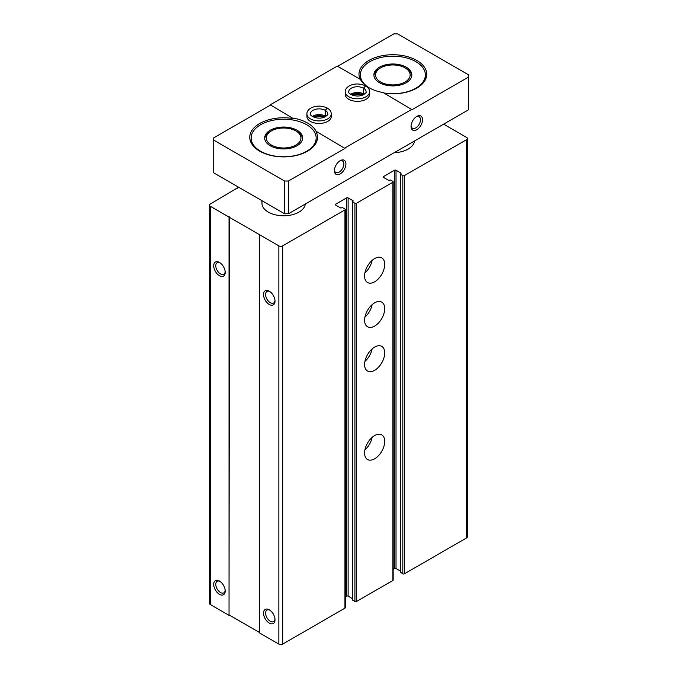 <?xml version="1.0" encoding="UTF-8"?>
<svg xmlns="http://www.w3.org/2000/svg" width="678" height="678" viewBox="0 0 678 678"><rect width="100%" height="100%" fill="white"/><g stroke="black" fill="none" stroke-linecap="round" stroke-linejoin="round"><path stroke-width="1.02" d="M393.172 569.249L394.486 568.486A1.085 0.627 0 0 1 396.02 568.486L396.02 170.246L400.995 173.119L400.52 174.28L402.817 175.61A1.085 0.627 0 0 0 404.351 175.61L466.625 139.66A2.712 1.568 0 0 0 467.413 138.549A2.712 1.568 0 0 0 466.625 137.448L443.632 124.167M238.614 187.221L210.256 204.036A2.712 1.568 0 0 0 209.46 205.146A2.712 1.568 0 0 0 210.256 206.248L278.853 245.851A2.712 1.568 0 0 0 282.684 245.851L344.949 209.9A1.085 0.627 0 0 0 345.272 209.46A1.085 0.627 0 0 0 344.949 209.019L342.653 207.688L340.644 207.968L335.661 205.087L335.661 204.205A1.085 0.627 0 0 0 335.347 204.646A1.085 0.627 0 0 0 335.661 205.087M237.656 188.221L237.656 187.781M209.46 205.146L209.46 603.395A2.712 1.568 0 0 0 210.256 604.496L229.028 615.336L229.028 217.096M219.452 594.318A8.128 4.695 -120 0 0 225.198 591.004A8.128 4.695 -120 0 0 219.452 581.046A8.128 4.695 -120 0 0 213.706 584.36A8.128 4.695 -120 0 0 219.452 594.318M219.452 275.726A8.128 4.695 -120 0 0 225.198 272.403A8.128 4.695 -120 0 0 219.452 262.445A8.128 4.695 -120 0 0 213.706 265.768A8.128 4.695 -120 0 0 219.452 275.726M229.028 615.336L229.418 216.867M229.418 615.115L259.691 632.599M345.272 209.46L345.272 607.708A1.085 0.627 0 0 1 344.949 608.149L282.684 644.1A2.712 1.568 0 0 1 278.853 644.1L259.691 633.04L259.691 234.791M269.268 623.082A8.128 4.695 -120 0 0 275.014 619.76A8.128 4.695 -120 0 0 269.268 609.81A8.128 4.695 -120 0 0 263.522 613.124A8.128 4.695 -120 0 0 269.268 623.082M269.268 304.481A8.128 4.695 -120 0 0 275.014 301.168A8.128 4.695 -120 0 0 269.268 291.209A8.128 4.695 -120 0 0 263.522 294.532A8.128 4.695 -120 0 0 269.268 304.481M335.661 204.205L346.585 197.9A1.085 0.627 0 0 1 348.119 197.9L353.094 200.773L352.619 201.934L354.916 203.264A1.085 0.627 0 0 0 356.45 203.264L392.859 182.246A1.085 0.627 0 0 0 393.172 181.806A1.085 0.627 0 0 0 392.859 181.357L390.553 180.034L388.545 180.306L383.562 177.433L383.562 176.551A1.085 0.627 0 0 0 383.248 176.992A1.085 0.627 0 0 0 383.562 177.433M345.272 596.903L346.585 596.148L346.585 197.9M352.458 598.657L348.119 596.148A1.085 0.627 0 0 0 346.585 596.148M352.619 599.742L354.916 601.513A1.085 0.627 0 0 0 356.45 601.513L392.859 580.495A1.085 0.627 0 0 0 393.172 580.046L393.172 181.806M374.654 458.803A14.23 8.212 -60 0 1 367.535 459.506A14.23 8.212 -60 0 1 367.535 443.081A14.23 8.212 -60 0 1 381.765 434.869A14.23 8.212 -60 0 1 383.943 446.268A14.23 8.212 -60 0 1 374.654 458.803M374.654 370.307A14.23 8.212 -60 0 1 367.535 371.01A14.23 8.212 -60 0 1 367.535 354.586A14.23 8.212 -60 0 1 381.765 346.373A14.23 8.212 -60 0 1 383.943 357.772A14.23 8.212 -60 0 1 374.654 370.307M374.654 326.059A14.23 8.212 -60 0 1 367.535 326.762A14.23 8.212 -60 0 1 367.535 310.338A14.23 8.212 -60 0 1 381.765 302.125A14.23 8.212 -60 0 1 383.943 313.524A14.23 8.212 -60 0 1 374.654 326.059M374.654 281.811A14.23 8.212 -60 0 1 367.535 282.514A14.23 8.212 -60 0 1 367.535 266.081A14.23 8.212 -60 0 1 381.765 257.869A14.23 8.212 -60 0 1 383.943 269.268A14.23 8.212 -60 0 1 374.654 281.811M383.562 176.551L394.486 170.246A1.085 0.627 0 0 1 396.02 170.246M396.02 568.486L400.359 570.995M400.52 572.088L402.817 573.851A1.085 0.627 0 0 0 404.351 573.851L466.625 537.9A2.712 1.568 0 0 0 467.413 536.798L467.413 138.549M305.278 204.044A21.679 12.518 180 0 1 282.963 215.774A21.679 12.518 180 0 1 261.962 203.264L261.962 200.705M414.487 140.99A21.679 12.518 180 0 1 394.215 152.703M269.81 291.557A6.661 3.848 -120 0 0 266.979 291.481A6.661 3.848 -120 0 0 265.954 296.82A6.661 3.848 -120 0 0 270.31 302.685A6.661 3.848 -120 0 0 273.641 303.015A6.661 3.848 -120 0 0 274.988 300.524M219.994 262.793A6.661 3.848 -120 0 0 217.155 262.717A6.661 3.848 -120 0 0 216.138 268.056A6.661 3.848 -120 0 0 220.486 273.929A6.661 3.848 -120 0 0 223.816 274.259A6.661 3.848 -120 0 0 225.172 271.759M269.81 610.149A6.661 3.848 -120 0 0 266.979 610.073A6.661 3.848 -120 0 0 265.954 615.412A6.661 3.848 -120 0 0 270.31 621.285A6.661 3.848 -120 0 0 273.641 621.616A6.661 3.848 -120 0 0 274.988 619.116M219.994 581.385A6.661 3.848 -120 0 0 217.155 581.317A6.661 3.848 -120 0 0 216.138 586.648A6.661 3.848 -120 0 0 220.486 592.521A6.661 3.848 -120 0 0 223.816 592.852A6.661 3.848 -120 0 0 225.172 590.36M372.129 260.403A14.23 8.212 -60 0 1 364.917 272.895M372.129 304.659A14.23 8.212 -60 0 1 364.917 317.143M372.129 348.907A14.23 8.212 -60 0 1 364.917 361.399M372.129 437.403A14.23 8.212 -60 0 1 364.917 449.895M369.391 87.937A32.519 18.772 180 0 1 360.34 74.944A32.519 18.772 180 0 1 380.409 57.596A32.519 18.772 180 0 1 415.851 61.664A32.519 18.772 180 0 1 425.369 74.944A32.519 18.772 180 0 1 383.867 92.979M406.266 67.198A18.967 10.95 180 0 1 411.826 74.944A18.967 10.95 180 0 1 392.859 85.894A18.967 10.95 180 0 1 373.883 74.944A18.967 10.95 180 0 1 385.596 64.825A18.967 10.95 180 0 1 406.266 67.198M306.634 124.718A32.519 18.772 180 0 1 316.16 137.998A32.519 18.772 180 0 1 283.641 156.771A32.519 18.772 180 0 1 251.123 137.998A32.519 18.772 180 0 1 271.2 120.65A32.519 18.772 180 0 1 306.634 124.718M297.049 130.252A18.967 10.95 180 0 1 302.608 137.998A18.967 10.95 180 0 1 283.641 148.948A18.967 10.95 180 0 1 264.674 137.998A18.967 10.95 180 0 1 276.378 127.879A18.967 10.95 180 0 1 297.049 130.252M284.599 213.773L284.599 181.026L213.706 140.1L213.706 172.839L284.599 213.773L288.43 213.773L468.54 109.785L468.54 77.046L412.012 109.675L383.155 92.572A33.875 19.552 0 0 1 360.399 79.436L337.288 66.088L270.225 104.81L293.337 118.599L270.225 104.81M316.092 131.286L344.949 148.397L316.092 131.286A33.875 19.552 0 0 0 307.592 123.065A33.875 19.552 0 0 0 293.337 118.15M339.619 161.017A6.661 3.848 -60 0 1 342.458 160.94A6.661 3.848 -60 0 1 343.475 166.279A6.661 3.848 -60 0 1 339.127 172.153A6.661 3.848 -60 0 1 335.796 172.483A6.661 3.848 -60 0 1 334.44 169.983M416.258 116.769A6.661 3.848 -60 0 1 419.097 116.692A6.661 3.848 -60 0 1 420.123 122.032A6.661 3.848 -60 0 1 415.767 127.905A6.661 3.848 -60 0 1 412.436 128.235A6.661 3.848 -60 0 1 411.08 125.735M416.809 129.701A8.128 4.695 -60 0 1 411.054 126.379A8.128 4.695 -60 0 1 416.809 116.421A8.128 4.695 -60 0 1 422.555 119.743A8.128 4.695 -60 0 1 416.809 129.701M340.161 173.949A8.128 4.695 -60 0 1 334.415 170.627A8.128 4.695 -60 0 1 340.161 160.678A8.128 4.695 -60 0 1 345.916 163.991A8.128 4.695 -60 0 1 340.161 173.949M344.949 148.397L288.43 181.026L284.599 181.026M288.43 213.773L288.43 181.026M344.949 147.948L412.012 109.234M468.54 77.046L468.54 74.834L397.647 33.9L393.816 33.9L337.669 66.308M213.706 140.1L213.706 137.888L270.225 105.251M348.789 99.276A12.196 7.043 0 0 0 362.077 100.802A12.196 7.043 0 0 0 369.603 94.301L369.603 91.759A12.196 7.043 180 0 1 357.408 98.793A12.196 7.043 180 0 1 345.212 91.759L345.212 94.301A12.196 7.043 0 0 0 348.789 99.276M310.465 121.404A12.196 7.043 0 0 0 323.753 122.93A12.196 7.043 0 0 0 331.279 116.421L331.279 113.879A12.196 7.043 180 0 1 319.084 120.921A12.196 7.043 180 0 1 306.897 113.879L306.897 116.421A12.196 7.043 0 0 0 310.465 121.404M384.223 93.183A33.875 19.552 0 0 0 426.725 74.275A33.875 19.552 0 0 0 416.809 60.452A33.875 19.552 0 0 0 379.892 56.206A33.875 19.552 0 0 0 358.984 74.275A33.875 19.552 0 0 0 360.103 79.258M293.337 118.599A33.875 19.552 0 0 0 249.767 137.329A33.875 19.552 0 0 0 283.641 156.889A33.875 19.552 0 0 0 317.507 137.329A33.875 19.552 0 0 0 316.092 131.735M324.008 117.336A8.128 4.695 0 0 0 314.168 117.336M362.332 95.208A8.128 4.695 0 0 0 352.484 95.208M297.049 131.608L295.879 130.93A17.306 9.992 180 0 1 295.879 145.058A17.306 9.992 180 0 1 271.403 145.058A17.306 9.992 180 0 1 271.403 130.93A17.306 9.992 180 0 1 295.879 130.93L297.049 131.608A18.967 10.95 180 0 1 302.574 138.676M264.708 138.676A18.967 10.95 180 0 1 270.225 131.608L271.403 130.93M406.266 68.554L405.088 67.876A17.306 9.992 180 0 1 405.088 82.004A17.306 9.992 180 0 1 380.621 82.004A17.306 9.992 180 0 1 380.621 67.876A17.306 9.992 180 0 1 405.088 67.876L406.266 68.554A18.967 10.95 180 0 1 411.783 75.622M373.925 75.622A18.967 10.95 180 0 1 379.443 68.554L380.621 67.876M369.603 91.759C369.493 89.394 368.213 87.479 365.764 86.03L363.561 88.225L363.561 93.979A8.67 5.009 180 0 1 364.137 94.352M363.561 88.225A8.67 5.009 180 0 1 366.078 91.759C366.73 92.259 365.527 93.395 362.459 95.166C354.077 98.2 346.856 92.216 348.738 91.759A8.67 5.009 180 0 1 354.077 87.131A8.67 5.009 180 0 1 363.518 88.208L365.569 85.911C359.984 83.402 354.67 83.335 349.628 85.708C346.687 87.36 345.212 89.377 345.212 91.759M363.518 88.208L363.518 93.954A8.67 5.009 180 0 0 350.679 94.352M331.279 113.879C331.178 111.514 329.898 109.607 327.44 108.149L325.237 110.353L325.237 116.108A8.67 5.009 180 0 1 325.813 116.472M325.237 110.353A8.67 5.009 180 0 1 327.754 113.879C328.415 114.379 327.203 115.514 324.135 117.286C315.753 120.32 308.541 114.345 310.414 113.879A8.67 5.009 180 0 1 315.753 109.26A8.67 5.009 180 0 1 325.203 110.328L327.245 108.039C321.66 105.531 316.346 105.463 311.304 107.836C308.363 109.489 306.888 111.506 306.897 113.879M325.203 110.328L325.203 116.082A8.67 5.009 180 0 0 312.355 116.472M210.256 604.496L210.256 206.248M278.853 644.1L278.853 245.851M282.684 644.1L282.684 245.851M344.949 608.149L344.949 209.9M348.119 596.148L348.119 197.9M353.094 201.213L353.094 200.773M352.619 600.183L352.619 201.934M354.916 601.513L354.916 203.264M356.45 601.513L356.45 203.264M392.859 580.495L392.859 182.246M394.486 568.486L394.486 170.246M400.995 173.56L400.995 173.119M400.52 572.529L400.52 174.28M402.817 573.851L402.817 175.61M404.351 573.851L404.351 175.61M466.625 537.9L466.625 139.66M352.458 599.962L352.458 201.713M400.359 572.308L400.359 174.06M360.34 74.944L360.34 79.402M425.369 74.944L425.369 79.75M251.123 137.998L251.123 142.804M316.16 137.998L316.16 142.804M363.645 94.632L357.357 93.25L351.17 94.632M325.321 116.76L319.033 115.37L312.846 116.76"/></g></svg>
